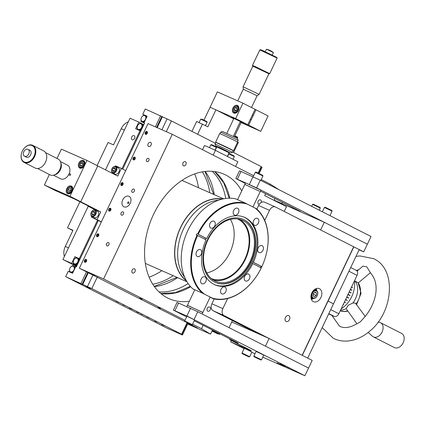<?xml version="1.0" encoding="UTF-8"?>
<svg xmlns="http://www.w3.org/2000/svg" width="425" height="425" viewBox="0 0 425 425"><rect width="100%" height="100%" fill="white"/><g stroke="black" fill="none" stroke-linecap="round" stroke-linejoin="round"><path stroke-width="0.64" d="M211.198 278.465A32.539 23.115 113.8 0 0 220.888 279.65A32.539 23.115 113.8 0 0 247.658 251.643A32.539 23.115 113.8 0 0 237.485 218.933M222.089 199.139A45.124 32.05 113.8 0 0 213.966 199.086A45.124 32.05 113.8 0 0 177.969 234.228A45.124 32.05 113.8 0 0 186.203 280.42M218.753 200.138A45.124 32.05 113.8 0 0 216.84 200.356A45.124 32.05 113.8 0 0 182.346 231.545A45.124 32.05 113.8 0 0 184.694 277.286M222.626 199.012A45.353 32.21 113.8 0 0 213.988 198.868A45.353 32.21 113.8 0 0 177.703 234.504A45.353 32.21 113.8 0 0 186.469 280.909M206.784 272.892A32.539 23.115 113.8 0 0 230.435 251.387A32.539 23.115 113.8 0 0 230.393 219.422M333.46 303.843L307.695 358.105L302.308 355.364L328.073 301.102L333.466 303.843L328.073 301.102L353.839 246.84L359.226 249.581L333.466 303.843L328.073 301.102L333.46 303.843M231.747 321.991L269.089 338.481L312.194 360.389L308.55 368.071L265.444 346.157L269.089 338.481M312.253 297.989A8.032 5.706 -66.2 0 1 311.201 298.807M312.991 298.302A8.032 5.706 -66.2 0 1 311.419 299.434M315.584 288.873A8.032 5.706 -66.2 0 1 315.69 290.206M316.195 288.612A8.032 5.706 -66.2 0 1 316.418 290.541M311.339 294.621A4.25 3.018 -66.2 0 1 316.253 290.456A4.25 3.018 -66.2 0 1 317.735 294.073A4.25 3.018 -66.2 0 1 312.821 298.238A4.25 3.018 -66.2 0 1 311.339 294.621M311.977 294.722A3.798 2.699 -66.2 0 1 315.366 290.843A3.798 2.699 -66.2 0 1 317.688 294.233A3.798 2.699 -66.2 0 1 314.293 298.111A3.798 2.699 -66.2 0 1 311.977 294.722M313.4 293.436L313.055 295.789L314.484 296.831L316.258 295.518L316.609 293.165L315.18 292.124L313.4 293.436M314.829 292.379L316.609 293.165M313.241 294.504L313.671 293.234M313.512 294.307L316.258 295.518M311.753 297.766A5.52 3.921 -66.2 0 1 311.031 298.037M314.898 289.271A5.52 3.921 -66.2 0 1 315.185 289.983M274.146 200.148L324.27 222.275L367.37 244.189L363.726 251.866L320.62 229.952L324.27 222.275M359.109 249.831L363.726 251.866M212.208 330.597L219.73 334.204L219.911 333.832M218.105 334.013L212.272 331.165L218.105 334.013M216.256 333.126L213.557 331.755L216.309 333.019M106.553 243.722A1.801 1.27 -63.1 0 0 106.893 245.841A1.801 1.27 -63.1 0 0 108.874 244.747A1.801 1.27 -63.1 0 0 108.529 242.627A1.801 1.27 -63.1 0 0 106.553 243.722M121.136 213.005A1.801 1.27 -63.1 0 0 121.481 215.124A1.801 1.27 -63.1 0 0 123.457 214.03A1.801 1.27 -63.1 0 0 123.112 211.91A1.801 1.27 -63.1 0 0 121.136 213.005M131.968 190.198A1.801 1.27 -63.1 0 0 132.308 192.318A1.801 1.27 -63.1 0 0 134.289 191.223A1.801 1.27 -63.1 0 0 133.944 189.104A1.801 1.27 -63.1 0 0 131.968 190.198M146.551 159.481A1.801 1.27 -63.1 0 0 146.896 161.601A1.801 1.27 -63.1 0 0 148.872 160.507A1.801 1.27 -63.1 0 0 148.527 158.387A1.801 1.27 -63.1 0 0 146.551 159.481M122.708 199.904A5.844 4.112 -63.1 0 0 123.824 206.778A5.844 4.112 -63.1 0 0 130.236 203.23A5.844 4.112 -63.1 0 0 129.12 196.355A5.844 4.112 -63.1 0 0 122.708 199.904M127.612 202.401L127.898 203.671L128.892 203.049L128.717 201.827L127.612 202.401M207.756 311.174A2.279 1.62 113.8 0 0 207.814 311.201A2.279 1.62 113.8 0 0 210.2 309.814A2.279 1.62 113.8 0 0 209.711 307.062A2.279 1.62 113.8 0 0 209.653 307.031A2.279 1.62 113.8 0 0 207.273 308.422A2.279 1.62 113.8 0 0 207.756 311.174M132.584 272.962A2.279 1.62 113.8 0 0 132.643 272.988A2.279 1.62 113.8 0 0 135.023 271.596A2.279 1.62 113.8 0 0 134.539 268.844A2.279 1.62 113.8 0 0 134.481 268.818A2.279 1.62 113.8 0 0 132.101 270.21A2.279 1.62 113.8 0 0 132.584 272.962M183.457 165.83A2.279 1.62 113.8 0 0 183.51 165.856A2.279 1.62 113.8 0 0 185.895 164.464A2.279 1.62 113.8 0 0 185.412 161.712A2.279 1.62 113.8 0 0 185.353 161.686A2.279 1.62 113.8 0 0 182.968 163.078A2.279 1.62 113.8 0 0 183.457 165.83M261.131 202.528A2.279 1.62 113.8 0 0 260.583 199.925A2.279 1.62 113.8 0 0 260.525 199.899A2.279 1.62 113.8 0 0 258.14 201.291A2.279 1.62 113.8 0 0 258.628 204.042A2.279 1.62 113.8 0 0 258.687 204.069A2.279 1.62 113.8 0 0 259.377 204.154M148.15 143.799A2.279 1.604 -63.1 0 0 148.585 146.476A2.279 1.604 -63.1 0 0 151.087 145.095A2.279 1.604 -63.1 0 0 150.652 142.412A2.279 1.604 -63.1 0 0 148.15 143.799M84.506 260.44A1.541 1.084 -63.1 0 0 84.803 262.257A1.541 1.084 -63.1 0 0 86.493 261.317A1.541 1.084 -63.1 0 0 86.201 259.505A1.541 1.084 -63.1 0 0 84.506 260.44M96.661 234.844A1.541 1.084 -63.1 0 0 96.953 236.661A1.541 1.084 -63.1 0 0 98.648 235.726A1.541 1.084 -63.1 0 0 98.35 233.909A1.541 1.084 -63.1 0 0 96.661 234.844M108.816 209.254A1.541 1.084 -63.1 0 0 109.108 211.066A1.541 1.084 -63.1 0 0 110.797 210.131A1.541 1.084 -63.1 0 0 110.505 208.314A1.541 1.084 -63.1 0 0 108.816 209.254M120.966 183.658A1.541 1.084 -63.1 0 0 121.263 185.47A1.541 1.084 -63.1 0 0 122.953 184.535A1.541 1.084 -63.1 0 0 122.66 182.718A1.541 1.084 -63.1 0 0 120.966 183.658M133.121 158.063A1.541 1.084 -63.1 0 0 133.418 159.874A1.541 1.084 -63.1 0 0 135.107 158.939A1.541 1.084 -63.1 0 0 134.815 157.123A1.541 1.084 -63.1 0 0 133.121 158.063M145.276 132.467A1.541 1.084 -63.1 0 0 145.568 134.279A1.541 1.084 -63.1 0 0 147.262 133.344A1.541 1.084 -63.1 0 0 146.965 131.527A1.541 1.084 -63.1 0 0 145.276 132.467M142.067 299.243L139.682 298.143L142.067 299.243M158.042 307.493L160.427 308.592L158.042 307.493M189.343 301.251A68.027 48.317 -66.2 0 1 169.107 298.674A68.027 48.317 -66.2 0 1 153.478 214.529A68.027 48.317 -66.2 0 1 224.06 174.213A68.027 48.317 -66.2 0 1 241.735 190.91M79.358 268.233L103.599 278.933L172.268 134.321L148.028 123.617L79.358 268.233L184.886 321.55M212.468 330.044L210.524 334.146L187.696 324.009M210.524 334.146L201.524 328.716L192.578 324.169M184.997 320.317L103.599 278.933M187.829 323.728L197.492 327.994L188.95 323.611M274.04 200.372L274.938 198.486M279.076 189.768L270.194 184.105L261.248 179.557M229.059 327.659L232.422 320.572M284.235 211.453L286.493 206.699L264.717 195.633L265.614 193.747M253.667 175.7L172.268 134.321M203.145 325.306L201.524 328.716M269.753 185.029L270.194 184.105M85.962 271.384L88.618 272.643M191.006 324.658L194.294 326.368M145.318 132.483A1.408 0.988 116.9 0 1 145.446 132.26A1.408 0.988 116.9 0 1 146.907 131.654A1.408 0.988 116.9 0 1 147.13 133.28A1.408 0.988 116.9 0 1 145.669 134.173A1.408 0.988 116.9 0 1 145.26 132.621A1.408 0.988 116.9 0 1 145.318 132.483M145.876 132.17L145.435 133.094L145.786 133.806L146.577 133.593L147.013 132.674L146.662 131.957L145.876 132.17L146.986 132.733M146.476 133.62L145.435 133.094M133.168 158.079A1.408 0.988 116.9 0 1 133.291 157.856A1.408 0.988 116.9 0 1 134.752 157.25A1.408 0.988 116.9 0 1 134.975 158.876A1.408 0.988 116.9 0 1 133.519 159.768A1.408 0.988 116.9 0 1 133.105 158.212A1.408 0.988 116.9 0 1 133.168 158.079M133.721 157.765L133.28 158.69L133.631 159.402L134.422 159.189L134.863 158.265L134.507 157.553L133.721 157.765L134.831 158.328M134.321 159.216L133.28 158.69M121.013 183.674A1.408 0.988 116.9 0 1 121.136 183.451A1.408 0.988 116.9 0 1 122.602 182.846A1.408 0.988 116.9 0 1 122.825 184.471A1.408 0.988 116.9 0 1 121.364 185.364A1.408 0.988 116.9 0 1 120.955 183.807A1.408 0.988 116.9 0 1 121.013 183.674M121.566 183.361L121.13 184.28L121.481 184.997L122.267 184.785L122.708 183.86L122.358 183.148L121.566 183.361L122.676 183.924M122.172 184.811L121.13 184.28M108.858 209.27A1.408 0.988 116.9 0 1 108.986 209.042A1.408 0.988 116.9 0 1 110.447 208.441A1.408 0.988 116.9 0 1 110.67 210.067A1.408 0.988 116.9 0 1 109.209 210.959A1.408 0.988 116.9 0 1 108.8 209.403A1.408 0.988 116.9 0 1 108.858 209.27M109.411 208.957L108.975 209.876L109.326 210.593L110.118 210.38L110.553 209.456L110.203 208.744L109.411 208.957L110.527 209.52M110.017 210.407L108.975 209.876M96.703 234.866A1.408 0.988 116.9 0 1 96.831 234.637A1.408 0.988 116.9 0 1 98.292 234.037A1.408 0.988 116.9 0 1 98.515 235.663A1.408 0.988 116.9 0 1 97.054 236.555A1.408 0.988 116.9 0 1 96.645 234.998A1.408 0.988 116.9 0 1 96.703 234.866M97.261 234.552L96.82 235.471L97.171 236.188L97.963 235.976L98.398 235.052L98.047 234.34L97.261 234.552L98.372 235.115M97.862 236.002L96.82 235.471M84.554 260.461A1.408 0.988 116.9 0 1 84.676 260.233A1.408 0.988 116.9 0 1 86.142 259.632A1.408 0.988 116.9 0 1 86.36 261.258A1.408 0.988 116.9 0 1 84.904 262.145A1.408 0.988 116.9 0 1 84.495 260.594A1.408 0.988 116.9 0 1 84.554 260.461M85.106 260.148L84.665 261.067L85.016 261.784L85.808 261.572L86.248 260.647L85.898 259.935L85.106 260.148L86.217 260.711M85.712 261.598L84.665 261.067M156.937 321.969L154.727 320.955L156.937 321.969M138.975 312.842L136.765 311.822L138.975 312.842M164.363 325.731L161.574 324.445L164.363 325.731M132.037 309.294L129.243 308.008L132.037 309.294M90.53 288.586L86.02 286.508L90.53 288.586M118.947 302.542L116.158 301.256L118.947 302.542M124.993 305.633L122.782 304.613L124.993 305.633M149.478 318.065L146.689 316.779L149.478 318.065M142.954 314.766L140.744 313.746L142.954 314.766M144.819 115.292L142.758 114.298L145.276 109.002L171.418 120.934L215.401 143.294M232.587 152.028L261.2 166.579L258.124 173.06M261.088 166.812L261.428 166.982L258.464 173.219M261.412 167.014L262.082 167.354L259.144 173.538M171.418 120.934L166.308 131.692M187.064 322.713L181.597 334.225L91.811 288.58L65.668 276.648L68.186 271.352L72.563 273.286L75.724 266.629L76.309 266.889L98.287 220.602M181.597 334.225L177.214 332.292L182.474 335.006L167.142 328.238L65.668 276.648M97.298 277.02L91.811 288.58M160.607 115.77L155.348 126.852M86.573 271.681L81 283.417M142.758 114.298L147.14 116.232L143.979 122.889L144.564 123.144L122.745 169.097M188.068 323.228L182.474 335.006M187.388 322.91L181.82 334.634M167.036 119L161.925 129.752M92.995 274.927L87.428 286.647M162.43 116.657L157.202 127.67M88.405 272.547L82.822 284.309M161.845 116.397L156.618 127.41M87.826 272.282L82.243 284.049M143.979 122.889L144.548 123.176M90.52 273.615L94.972 275.836M187.048 322.75L189.284 323.781M73.249 266.278A3.124 2.199 -63.1 0 0 70.173 267.713A3.124 2.199 -63.1 0 0 69.764 268.515A3.124 2.199 -63.1 0 0 70.566 271.92A3.124 2.199 -63.1 0 0 73.918 269.992A3.124 2.199 -63.1 0 0 73.249 266.278M70.401 272.329A3.57 2.513 116.9 0 1 69.743 268.579A3.57 2.513 116.9 0 1 69.753 268.547M70.189 267.686A3.57 2.513 116.9 0 1 70.205 267.66A3.57 2.513 116.9 0 1 73.722 266.018A3.57 2.513 116.9 0 1 73.807 266.061A3.57 2.513 116.9 0 1 74.954 268.26M73.307 265.896L72.558 265.561L71.958 266.087M69.562 271.139L69.477 271.92M72.011 273.041A3.57 2.513 -63.1 0 0 72.691 273.015M75.432 267.245A3.57 2.513 -63.1 0 0 75.326 267.081L75.581 266.932M75.05 266.767L75.485 266.99M73.222 271.904A3.57 2.513 116.9 0 1 70.933 272.563M75.326 267.081A3.57 2.513 -63.1 0 0 74.657 266.491A3.57 2.513 -63.1 0 0 74.572 266.454M144.76 115.674A3.124 2.199 -63.1 0 0 141.684 117.109A3.124 2.199 -63.1 0 0 141.275 117.911A3.124 2.199 -63.1 0 0 142.077 121.316A3.124 2.199 -63.1 0 0 145.43 119.388A3.124 2.199 -63.1 0 0 144.76 115.674M144.734 121.3A3.57 2.513 116.9 0 1 142.168 121.863A3.57 2.513 116.9 0 1 142.083 121.826A3.57 2.513 116.9 0 1 141.254 117.975A3.57 2.513 116.9 0 1 141.265 117.943M141.7 117.082A3.57 2.513 116.9 0 1 141.716 117.056A3.57 2.513 116.9 0 1 145.233 115.414A3.57 2.513 116.9 0 1 145.318 115.457A3.57 2.513 116.9 0 1 146.466 117.656M144.208 122.411A3.57 2.513 116.9 0 1 144.006 122.442A3.57 2.513 116.9 0 1 143.018 122.299A3.57 2.513 116.9 0 1 142.933 122.257A3.57 2.513 116.9 0 1 142.848 122.209M142.035 121.8L141.004 121.407L141.073 120.535M144.07 114.957L143.475 115.483M146.126 115.866L147.108 116.301M146.083 115.85A3.57 2.513 116.9 0 1 146.168 115.887A3.57 2.513 116.9 0 1 146.944 116.641M144.006 122.442L144.059 122.719M141.004 121.407L144.537 123.202M143.99 122.862L141.971 121.837M131.676 137.062A2.279 1.604 -63.1 0 0 132.111 139.74A2.279 1.604 -63.1 0 0 134.613 138.353A2.279 1.604 -63.1 0 0 134.178 135.676A2.279 1.604 -63.1 0 0 131.676 137.062M149.111 277.18A68.027 48.317 113.8 0 0 161.856 270.688M198.491 187.712A68.027 48.317 113.8 0 0 194.703 173.915M140.797 131.081L135.633 128.748L138.8 122.087L130.034 118.219L105.512 169.867M88.262 206.194L62.948 259.505L76.537 266.411M97.506 220.208L79.257 258.639L80.038 259.038M140.011 130.682L121.959 168.698M62.948 259.505L71.708 263.373L74.874 256.705L79.257 258.639M71.708 263.373L76.76 265.938M138.8 122.087L143.847 124.652L142.997 124.573A3.57 2.513 116.9 0 1 143.406 125.582M74.874 256.705L76.383 257.476L75.804 257.986M138.231 129.418A3.124 2.199 -63.1 0 0 141.583 127.484A3.124 2.199 -63.1 0 0 140.914 123.776A3.124 2.199 -63.1 0 0 137.838 125.21A3.124 2.199 -63.1 0 0 137.429 126.012A3.124 2.199 -63.1 0 0 138.231 129.418M137.854 125.184A3.57 2.513 116.9 0 1 137.875 125.157A3.57 2.513 116.9 0 1 141.387 123.516A3.57 2.513 116.9 0 1 141.472 123.558A3.57 2.513 116.9 0 1 142.21 127.627A3.57 2.513 116.9 0 1 138.603 130.061M141.222 130.183A3.57 2.513 116.9 0 1 139.676 130.533M142.237 123.946A3.57 2.513 116.9 0 1 142.322 123.988A3.57 2.513 116.9 0 1 142.997 124.573M137.142 129.418L137.227 128.637M139.628 123.585L140.223 123.059L140.972 123.388M142.72 124.265L143.156 124.483M138.067 129.827A3.57 2.513 116.9 0 1 137.408 126.071A3.57 2.513 116.9 0 1 137.418 126.039M74.412 263.824A3.124 2.199 -63.1 0 0 77.764 261.89A3.124 2.199 -63.1 0 0 77.09 258.182A3.124 2.199 -63.1 0 0 74.019 259.617A3.124 2.199 -63.1 0 0 73.61 260.419A3.124 2.199 -63.1 0 0 74.412 263.824M74.035 259.59A3.57 2.513 116.9 0 1 74.051 259.563A3.57 2.513 116.9 0 1 77.568 257.922A3.57 2.513 116.9 0 1 77.653 257.964A3.57 2.513 116.9 0 1 78.306 262.225A3.57 2.513 116.9 0 1 74.502 264.371A3.57 2.513 116.9 0 1 74.418 264.329A3.57 2.513 116.9 0 1 73.589 260.477A3.57 2.513 116.9 0 1 73.599 260.445M75.183 264.717A3.57 2.513 -63.1 0 0 75.267 264.759A3.57 2.513 -63.1 0 0 75.353 264.802A3.57 2.513 -63.1 0 0 76.341 264.945A3.57 2.513 -63.1 0 0 77.403 264.589M79.587 259.983A3.57 2.513 -63.1 0 0 78.503 258.395A3.57 2.513 -63.1 0 0 78.412 258.352M76.341 264.945L76.962 265.513M80.027 259.064L78.46 258.373M77.153 257.794L76.404 257.465M73.408 263.043L73.339 263.914L74.37 264.302M73.339 263.914L76.872 265.71M76.893 265.657L74.306 264.339M76.399 265.264L76.946 265.545M125.715 170.611L121.391 168.412L117.746 176.088L97.745 165.925L80.734 201.758L74.89 199.176L94.892 209.344L94.626 209.907M121.391 168.412L115.552 165.835L115.287 166.398M112.301 172.678L112.057 173.198M57.003 158.461L61.418 149.164L86.971 160.443L69.955 196.281L44.402 184.997L55.176 190.474L80.734 201.758L100.73 211.926L94.892 209.344M91.641 216.192L91.248 217.026L101.331 221.956M100.73 211.926L97.086 219.603L91.248 217.026M97.086 219.603L101.405 221.802M91.561 211.692A3.538 2.486 116.9 0 1 91.582 211.661A3.538 2.486 116.9 0 1 95.147 210.077A3.538 2.486 116.9 0 1 95.822 214.237A3.538 2.486 116.9 0 1 91.943 216.383A3.538 2.486 116.9 0 1 91.12 212.569A3.538 2.486 116.9 0 1 91.131 212.537M95.147 210.077L97.591 211.321A3.538 2.486 116.9 0 1 98.265 215.48A3.538 2.486 116.9 0 1 94.387 217.627L91.943 216.383M91.274 212.208A3.087 2.167 116.9 0 1 91.545 211.719A3.087 2.167 116.9 0 1 94.759 210.391A3.087 2.167 116.9 0 1 95.243 213.961A3.087 2.167 116.9 0 1 92.044 215.916A3.087 2.167 116.9 0 1 91.147 212.511A3.087 2.167 116.9 0 1 91.274 212.208M92.56 211.661L91.683 213.504L92.384 214.933L93.962 214.513L94.833 212.665L94.132 211.241L92.56 211.661L94.775 212.792M93.766 214.561L91.683 213.504M112.227 168.178A3.538 2.486 116.9 0 1 112.243 168.151A3.538 2.486 116.9 0 1 115.812 166.568A3.538 2.486 116.9 0 1 116.487 170.728A3.538 2.486 116.9 0 1 112.604 172.874A3.538 2.486 116.9 0 1 111.78 169.06A3.538 2.486 116.9 0 1 111.796 169.028M115.812 166.568L118.251 167.811A3.538 2.486 116.9 0 1 118.926 171.966A3.538 2.486 116.9 0 1 115.047 174.117L112.604 172.874M111.934 168.698A3.087 2.167 116.9 0 1 112.205 168.204A3.087 2.167 116.9 0 1 115.419 166.882A3.087 2.167 116.9 0 1 115.908 170.452A3.087 2.167 116.9 0 1 112.705 172.401A3.087 2.167 116.9 0 1 111.807 168.996A3.087 2.167 116.9 0 1 111.934 168.698M113.22 168.151L112.343 169.995L113.045 171.418L114.623 170.999L115.499 169.155L114.798 167.732L113.22 168.151L115.441 169.278M114.426 171.052L112.343 169.995M191.946 131.368L196.637 121.486L207.867 126.804L215.927 109.825L233.713 118.867M203.984 120.105L210.088 107.249L215.927 109.825M240.083 122.108L241.071 122.613L234.303 136.866M237.432 141.833L238.398 142.322L233.559 152.522M197.636 134.263L202.481 124.063M200.712 119.143L202.146 119.26L206.885 121.571L207.102 122.177L200.712 119.143L199.086 122.565M234.823 135.772L237.421 137.094L237.633 137.7L234.632 136.17M124.387 130.114L121.215 128.717L113.533 144.888L108.056 142.471L97.081 165.585M79.916 201.732L67.511 227.858L72.988 230.276L65.307 246.452L68.478 247.855M64.403 256.44A11.337 8.054 -66.2 0 1 65.307 246.452M121.215 128.717A11.337 8.054 -66.2 0 1 128.302 121.874M72.85 230.573L67.511 227.858M356.155 270.316A4.25 2.991 116.9 0 1 356.262 270.364A4.25 2.991 116.9 0 1 357.069 275.363L338.842 313.756A4.25 2.991 116.9 0 1 334.278 316.386L328.822 313.613M328.679 313.916L334.278 316.386M354.413 280.967A22.562 15.868 116.9 0 1 348.139 302.43A22.562 15.868 116.9 0 1 341.206 308.784M344.447 301.952L345.536 302.51A22.562 15.868 -63.1 0 1 345.392 302.674L345.387 302.43M344.356 302.148L345.392 302.674M343.32 304.327L343.676 304.507A22.562 15.868 -63.1 0 1 343.522 304.656L343.517 304.428M343.235 304.507L343.522 304.656M351.565 286.96L352.511 287.443L351.523 287.045M351.475 287.151L352.479 287.656A22.562 15.868 -63.1 0 0 352.511 287.443M350.428 289.351L351.948 290.126L350.402 289.414M350.338 289.547L351.895 290.339A22.562 15.868 -63.1 0 0 351.948 290.126M349.249 291.842L351.124 292.793L349.233 291.874M349.153 292.044L351.05 293.006A22.562 15.868 -63.1 0 0 351.124 292.793M348.043 294.382L350.057 295.407L348.038 294.392M347.799 294.514L349.961 295.614A22.562 15.868 -63.1 0 0 350.057 295.407M346.827 296.942L348.75 297.925A22.562 15.868 -63.1 0 1 348.638 298.122L348.612 297.851M346.726 297.149L348.638 298.122M345.621 299.482L347.236 300.305A22.562 15.868 -63.1 0 1 347.108 300.486L347.092 300.231M345.525 299.683L347.108 300.486M345.291 302.542L344.388 302.079M346.991 300.374L345.546 299.641M348.505 298.031L346.736 297.133M370.17 272.595C381.22 284.309 375.53 304.73 364.018 317.794L360.342 321.783L357.197 323.744M356.054 303.987A17.005 11.964 -63.1 0 0 358.089 282.752L354.981 280.973A17.005 11.964 116.9 0 1 352.851 303.02L348.208 305.24L346.178 308.678L356.92 323.754C349.865 327.808 344.048 328.61 339.469 326.156L331.84 315.313M357.08 271.097L362.923 266.151L366.69 266.741L370.409 272.675L358.307 282.917M378.133 322.049L379.631 322.384A7.937 5.583 116.9 0 1 380.561 322.724L401.641 333.439A7.937 5.583 116.9 0 1 403.681 335.734A7.937 5.583 116.9 0 1 400.472 346.311A7.937 5.583 116.9 0 1 394.442 347.592L373.368 336.876A7.937 5.583 116.9 0 1 372.544 336.318L368.135 332.451M380.561 322.724A7.937 5.583 116.9 0 1 383.068 328.504A7.937 5.583 116.9 0 1 379.397 335.596A7.937 5.583 116.9 0 1 373.368 336.876M354.514 280.75L354.981 280.973M352.851 303.02L355.072 303.036L356.044 304.008M358.089 282.752L361.075 293.298L356.559 304.672M346.178 308.678A17.005 11.964 116.9 0 1 340.622 310.006M284.798 366.6L277.174 362.876L284.798 366.6M280.118 363.513L289.537 368.156L280.118 363.513M262.767 357.143L304.9 375.748L308.55 368.071L197.768 311.753L178.553 303.03L177.023 302.425L173.379 310.101L186.617 316.901M254.984 353.712L251.77 352.293M304.9 375.748L186.883 315.993L190.528 308.316M173.379 310.101L186.883 315.993M194.198 320.758L235.195 341.599A11.565 0.313 -154.6 0 1 238.197 343.272A11.565 0.313 -154.6 0 1 235.078 342.035L235.264 341.636M231.349 340.505L230.711 341.838L248.088 349.509A11.565 0.313 -154.6 0 0 251.207 350.747A11.565 0.313 -154.6 0 0 248.205 349.074L229.675 339.649L229.999 338.959M229.675 339.649L235.078 342.035M230.711 341.838L244.093 348.643M184.684 320.976L192.36 324.626L194.602 319.913L186.92 316.264L184.684 320.976L184.902 321.582L191.76 324.838L184.902 321.582M188.891 323.542L186.187 322.171L188.939 323.436M188.227 305.708L202.045 312.04L202.821 312.518L202.13 313.969M194.124 319.43L197.768 311.753L201.317 313.576M253.837 356.134L261.518 359.778L263.755 355.066L256.073 351.422L253.837 356.129L254.054 356.734L260.913 359.996L254.054 356.734M258.044 358.7L255.34 357.324L258.092 358.588M242.208 353.669L241.995 353.063L243.137 353.515L249.677 356.708L249.066 356.926L242.208 353.669L249.066 356.926M241.995 353.063L244.232 348.351L245.374 348.808L251.913 352.001L249.677 356.708M246.197 355.635L243.498 354.259L246.25 355.523M235.848 178.542L256.594 187.871L367.37 244.189L371.02 236.507L260.238 180.195L241.023 171.466L239.493 170.861L235.848 178.542L245.294 183.414M260.461 191.128L297.665 210.04A11.565 0.313 -154.6 0 1 300.666 211.714A11.565 0.313 -154.6 0 1 297.548 210.476L297.734 210.077M297.548 210.476L292.145 208.091L292.469 207.4M245.592 184.896L244.821 184.418L245.549 182.877L260.913 190.177L252.944 206.959M259.409 191.229L244.821 184.418L259.409 191.229M324.429 207.469L325.029 207.257L326.055 207.66L331.893 210.513L332.106 211.113L324.424 207.469L322.378 211.783M255.276 172.311L255.877 172.098L256.902 172.508L262.74 175.355L262.953 175.961L255.276 172.311L253.135 176.816M319.249 210.189L320.264 208.048L312.582 204.404L311.663 206.337M320.264 208.048L320.046 207.442L314.208 204.595L313.188 204.186L312.582 204.404M237.458 105.4A4.25 2.991 -63.1 0 0 232.932 107.961A4.25 2.991 -63.1 0 0 233.708 113.029A4.25 2.991 -63.1 0 0 233.814 113.082A4.25 2.991 -63.1 0 0 238.34 110.521A4.25 2.991 -63.1 0 0 237.564 105.453A4.25 2.991 -63.1 0 0 237.458 105.4M241.002 121.709L232.278 117.725L247.77 124.695L235.641 118.532L210.088 107.249L217.382 91.89L242.935 103.174L235.641 118.532M240.98 121.757L248.657 125.147L255.951 109.793L255.037 109.39M255.951 109.793L268.079 115.956L260.785 131.314L241.071 122.613M242.935 103.174L255.058 109.337L247.77 124.695M260.785 131.314L248.657 125.147M231.136 117.412L233.835 118.602L231.157 117.364M272.244 55.027L273.418 52.557L267.495 49.661L266.454 49.252L265.28 51.722M226.854 133.307L233.888 118.49L234.855 118.873L240.343 121.555L233.304 136.372M268.882 73.817L264.217 71.288L252.843 66.199M255.027 66.47L269.71 73.652L277.105 58.076L259.84 49.884L252.45 65.45L255.027 66.47M259.845 49.884L260.451 49.667L262.9 50.644L276.893 57.476L277.105 58.076M237.734 100.879L243.281 89.197L257.104 95.768L259.117 94.377L268.908 73.764L252.87 66.151L243.084 86.758L259.123 94.377M233.941 107.844A3.538 2.486 116.9 0 1 233.962 107.817A3.538 2.486 116.9 0 1 237.527 106.234A3.538 2.486 116.9 0 1 238.537 107.546A3.538 2.486 116.9 0 1 237.522 111.456A3.538 2.486 116.9 0 1 234.324 112.54A3.538 2.486 116.9 0 1 233.309 111.228A3.538 2.486 116.9 0 1 233.5 108.726A3.538 2.486 116.9 0 1 233.511 108.694M237.915 107.637A3.087 2.167 116.9 0 1 236.343 111.679A3.087 2.167 116.9 0 1 233.357 110.845A3.087 2.167 116.9 0 1 233.522 108.662A3.087 2.167 116.9 0 1 233.925 107.87A3.087 2.167 116.9 0 1 237.915 107.637M237.177 109.124L236.709 107.514L235.168 107.626L234.095 109.353L234.563 110.968L236.103 110.856L237.177 109.124M236.332 110.489L234.095 109.353M237.017 108.566L235.168 107.626M229.096 152.766L216.808 146.933M215.225 150.264L216.83 146.885L225.383 150.758L229.117 152.724L227.364 156.421M202.502 149.69L204.478 145.525A19.614 0.537 25.4 0 1 208.728 147.316A19.614 0.537 25.4 0 1 215.433 150.36L213.175 155.114M215.433 150.36L237.83 161.744L235.572 166.504M228.772 153.935L229.378 153.722L232.571 155.167L234.085 155.959L234.303 156.559L228.772 153.935L227.545 156.517M210.811 144.808L211.416 144.59L214.413 145.94L216.123 146.827L216.341 147.433L210.811 144.808L209.467 147.645M229.867 152.639L220.644 147.916L216.421 146.258M232.475 152.262L233.251 150.625L215.842 142.359L215.066 143.995L232.475 152.262L230.658 152.915M220.708 132.117L222.519 131.468L235.806 137.626L237.469 138.566L238.117 140.377L220.708 132.117L219.953 133.7M215.815 142.417A9.918 0.271 25.4 0 1 215.587 142.237L219.672 133.636A9.918 0.271 25.4 0 1 225.696 136.218A9.918 0.271 25.4 0 1 235.599 141.01A9.918 0.271 25.4 0 1 237.591 142.147L233.511 150.748A9.918 0.271 25.4 0 1 233.224 150.684M215.587 142.237A9.918 0.271 25.4 0 1 221.616 144.819A9.918 0.271 25.4 0 1 231.519 149.611A9.918 0.271 25.4 0 1 233.511 150.748M54.581 189.927L51.813 188.572L54.581 189.927M79.799 168.114A4.25 2.991 -63.1 0 0 84.32 165.559A4.25 2.991 -63.1 0 0 83.544 160.485A4.25 2.991 -63.1 0 0 83.443 160.438A4.25 2.991 -63.1 0 0 78.917 162.993A4.25 2.991 -63.1 0 0 79.693 168.066A4.25 2.991 -63.1 0 0 79.799 168.114M67.644 193.71A4.25 2.991 -63.1 0 0 72.17 191.154A4.25 2.991 -63.1 0 0 71.395 186.081A4.25 2.991 -63.1 0 0 71.288 186.033A4.25 2.991 -63.1 0 0 66.762 188.588A4.25 2.991 -63.1 0 0 67.538 193.662A4.25 2.991 -63.1 0 0 67.644 193.71M69.955 196.281L80.734 201.758L97.745 165.925L86.971 160.443M44.402 184.997L49.385 174.505M68.611 174.781L70.13 175.451L70.736 174.181L69.217 173.512M69.185 173.591L70.656 174.34M29.814 150.275A3.857 2.709 116.9 0 1 29.904 150.317A3.857 2.709 116.9 0 1 30.611 154.918A3.857 2.709 116.9 0 1 26.504 157.234A3.857 2.709 116.9 0 1 26.414 157.192L24.687 156.31L25.787 156.735M28.767 153.898A3.857 2.709 116.9 0 1 24.634 156.283A3.857 2.709 116.9 0 1 24.538 156.235A3.857 2.709 116.9 0 1 23.8 151.704A3.857 2.709 116.9 0 1 27.938 149.318A3.857 2.709 116.9 0 1 28.034 149.366A3.857 2.709 116.9 0 1 28.767 153.898M24.113 162.419L35.036 167.971A9.557 6.726 -63.1 0 0 35.27 168.082A9.557 6.726 -63.1 0 0 44.673 163.694A9.557 6.726 -63.1 0 0 45.921 161.24A9.557 6.726 -63.1 0 0 43.695 150.933L32.778 145.382A9.557 6.726 116.9 0 1 34.521 156.782A9.557 6.726 116.9 0 1 24.347 162.531A9.557 6.726 116.9 0 1 24.113 162.419A9.557 6.726 116.9 0 1 21.893 152.113A9.557 6.726 116.9 0 1 21.903 152.081M32.061 145.536A9.106 6.402 -63.1 0 0 23.104 149.717A9.106 6.402 -63.1 0 0 21.914 152.049A9.106 6.402 -63.1 0 0 24.257 161.978A9.106 6.402 -63.1 0 0 34.021 156.342A9.106 6.402 -63.1 0 0 32.061 145.536M23.12 149.685A9.557 6.726 116.9 0 1 23.141 149.658A9.557 6.726 116.9 0 1 32.544 145.27A9.557 6.726 116.9 0 1 32.778 145.382M60.355 178.702A7.655 5.382 -63.1 0 0 60.541 178.803A7.655 5.382 -63.1 0 0 60.727 178.888A7.655 5.382 -63.1 0 0 68.871 174.287A7.655 5.382 -63.1 0 0 67.474 165.155L60.403 161.564M37.565 168.497L50.092 174.861A8.877 6.242 -63.1 0 0 50.309 174.967A8.877 6.242 -63.1 0 0 53.991 175.063A8.877 6.242 -63.1 0 0 60.594 162.074A8.877 6.242 -63.1 0 0 58.14 159.035L45.608 152.665M45.911 161.272A9.106 6.402 116.9 0 1 45.895 161.303A9.106 6.402 116.9 0 1 44.71 163.641A9.106 6.402 116.9 0 1 44.689 163.667M53.991 175.063L55.351 174.627A7.655 5.382 -63.1 0 0 61.046 163.428L60.594 162.074M67.772 188.477A3.538 2.486 116.9 0 1 67.787 188.445A3.538 2.486 116.9 0 1 71.358 186.862A3.538 2.486 116.9 0 1 72.489 189.183A3.538 2.486 116.9 0 1 70.959 192.488A3.538 2.486 116.9 0 1 68.149 193.168A3.538 2.486 116.9 0 1 67.017 190.852A3.538 2.486 116.9 0 1 67.325 189.353A3.538 2.486 116.9 0 1 67.341 189.322M67.081 190.597A3.087 2.167 116.9 0 1 67.352 189.295A3.087 2.167 116.9 0 1 67.756 188.503A3.087 2.167 116.9 0 1 70.396 186.968A3.087 2.167 116.9 0 1 71.852 189.146A3.087 2.167 116.9 0 1 69.392 192.695A3.087 2.167 116.9 0 1 67.081 190.597M68.122 189.348L68.074 191.223L69.418 191.744L70.81 190.389L70.858 188.519L69.514 187.999L68.122 189.348L70.364 190.49L70.353 190.83M70.821 190.049L70.364 190.49M70.853 188.679L69.514 187.999M79.927 162.881A3.538 2.486 116.9 0 1 79.942 162.849A3.538 2.486 116.9 0 1 81.77 161.256A3.538 2.486 116.9 0 1 83.512 161.266A3.538 2.486 116.9 0 1 84.532 164.438A3.538 2.486 116.9 0 1 82.041 167.588A3.538 2.486 116.9 0 1 80.304 167.572A3.538 2.486 116.9 0 1 79.48 163.758A3.538 2.486 116.9 0 1 79.496 163.726M81.499 161.516A3.087 2.167 116.9 0 1 84.001 163.322A3.087 2.167 116.9 0 1 81.738 167.036A3.087 2.167 116.9 0 1 79.613 166.472A3.087 2.167 116.9 0 1 79.507 163.699A3.087 2.167 116.9 0 1 79.905 162.908A3.087 2.167 116.9 0 1 81.499 161.516M82.338 162.377L80.761 163.009L80.043 164.905L80.899 166.175L82.477 165.543L83.199 163.646L82.338 162.377M82.471 165.543L83.002 164.146L80.761 163.009M81.818 165.808L80.043 164.905M87.476 205.578A19.614 13.797 -63.1 0 0 89.484 206.938A19.614 13.797 -63.1 0 0 91.773 207.761M89.484 206.938L93.08 208.76A19.614 13.797 -63.1 0 0 94.839 209.451M194.793 289.765L187.457 305.224L202.821 312.518L210.163 297.054M250.081 261.476A33.309 23.662 113.8 0 0 242.425 220.272A33.309 23.662 113.8 0 0 207.867 240.013A33.309 23.662 113.8 0 0 215.518 281.217A33.309 23.662 113.8 0 0 250.081 261.476M239.987 219.412A33.309 23.662 -66.2 0 1 245.363 259.393A33.309 23.662 -66.2 0 1 213.244 279.995M205.148 239.365A36.847 26.175 113.8 0 1 205.418 238.781A36.847 26.175 113.8 0 1 205.721 238.149L205.668 238.127A36.847 26.175 113.8 0 0 205.365 238.76A36.847 26.175 113.8 0 0 205.089 239.339M205.668 238.127L197.636 233.994A50.681 35.998 -66.2 0 1 245.172 203.023L235.721 198.852A50.681 35.998 113.8 0 0 187.882 230.456A50.681 35.998 113.8 0 0 192.945 288.947L194.74 289.882M258.389 223.045A3.767 2.672 113.8 0 0 257.523 218.392A3.767 2.672 113.8 0 0 253.619 220.623A3.767 2.672 113.8 0 0 254.479 225.277A3.767 2.672 113.8 0 0 258.389 223.045M238.441 212.904A3.767 2.672 113.8 0 0 237.575 208.25A3.767 2.672 113.8 0 0 233.67 210.481A3.767 2.672 113.8 0 0 234.531 215.135A3.767 2.672 113.8 0 0 238.441 212.904M214.79 225.834A3.767 2.672 113.8 0 0 213.924 221.181A3.767 2.672 113.8 0 0 210.019 223.412A3.767 2.672 113.8 0 0 210.885 228.066A3.767 2.672 113.8 0 0 214.79 225.834M201.291 254.267A3.767 2.672 113.8 0 0 200.425 249.608A3.767 2.672 113.8 0 0 196.52 251.839A3.767 2.672 113.8 0 0 197.386 256.498A3.767 2.672 113.8 0 0 201.291 254.267M205.849 281.536A3.767 2.672 113.8 0 0 204.983 276.882A3.767 2.672 113.8 0 0 201.078 279.113A3.767 2.672 113.8 0 0 201.944 283.767A3.767 2.672 113.8 0 0 205.849 281.536M225.797 291.678A3.767 2.672 113.8 0 0 224.931 287.024A3.767 2.672 113.8 0 0 221.027 289.255A3.767 2.672 113.8 0 0 221.893 293.909A3.767 2.672 113.8 0 0 225.797 291.678M249.448 278.747A3.767 2.672 113.8 0 0 248.583 274.093A3.767 2.672 113.8 0 0 244.678 276.324A3.767 2.672 113.8 0 0 245.544 280.978A3.767 2.672 113.8 0 0 249.448 278.747M262.947 250.32A3.767 2.672 113.8 0 0 262.082 245.661A3.767 2.672 113.8 0 0 258.177 247.892A3.767 2.672 113.8 0 0 259.043 252.551A3.767 2.672 113.8 0 0 262.947 250.32M251.164 262.002A34.468 24.48 113.8 0 0 243.243 219.369A34.468 24.48 113.8 0 0 207.485 239.796A34.468 24.48 113.8 0 0 215.401 282.428A34.468 24.48 113.8 0 0 251.164 262.002M215.231 282.354A34.468 24.48 113.8 0 0 250.814 261.848A34.468 24.48 113.8 0 0 243.068 219.289M214.37 284.569A36.847 26.175 113.8 0 0 251.807 263.155A36.847 26.175 113.8 0 0 252.115 262.523A36.847 26.175 113.8 0 0 252.413 261.885L253.38 262.31A36.847 26.175 113.8 0 0 244.614 217.372A36.847 26.175 113.8 0 0 206.688 238.579L197.636 233.994M196.903 233.67A50.681 35.998 113.8 0 0 196.6 234.303A50.681 35.998 113.8 0 0 196.302 234.94L197.03 235.264A50.681 35.998 -66.2 0 0 202.39 293.123L192.945 288.947M245.172 203.023L256.493 208.781A50.681 35.998 -66.2 0 1 261.853 266.64L253.38 262.31M260.546 267.532A50.681 35.998 113.8 0 0 261.12 266.316L261.853 266.64A50.23 35.673 113.8 0 0 254.819 207.91M261.253 267.893L261.248 267.909A50.681 35.998 -66.2 0 1 213.711 298.876L212.038 298.005A50.23 35.673 113.8 0 0 261.253 267.893L252.774 263.58A36.847 26.175 113.8 0 1 214.848 284.787A36.847 26.175 113.8 0 1 206.088 239.849L197.609 235.535A50.23 35.673 113.8 0 0 204.643 294.249L202.39 293.123M210.062 297.266L213.711 298.876M247.424 204.154A50.23 35.673 113.8 0 0 198.215 234.265M212.038 298.005L204.643 294.249M251.807 263.155L252.774 263.58M197.609 235.535L197.03 235.264M252.413 261.885A36.847 26.175 113.8 0 0 244.131 217.164M205.721 238.149L206.688 238.579M261.12 266.316L252.407 261.89M288.825 315.706A3.188 2.263 -66.2 0 1 289.499 319.552A3.188 2.263 -66.2 0 1 286.168 321.497A3.188 2.263 -66.2 0 1 286.089 321.459A3.188 2.263 -66.2 0 1 285.409 317.613A3.188 2.263 -66.2 0 1 288.745 315.663A3.188 2.263 -66.2 0 1 288.825 315.706M311.445 299.498A7.145 5.073 113.8 0 0 313.379 298.398M316.747 290.758A7.145 5.073 113.8 0 0 316.258 288.591M319.473 288.724A7.145 5.073 -66.2 0 1 320.992 297.346A7.145 5.073 -66.2 0 1 313.522 301.707A7.145 5.073 -66.2 0 1 313.347 301.623A7.145 5.073 -66.2 0 1 311.822 292.995A7.145 5.073 -66.2 0 1 319.292 288.639A7.145 5.073 -66.2 0 1 319.473 288.724M214.179 298.977L211.9 303.779L222.849 308.614A5.668 4.027 113.8 0 0 224.012 315.562L302.138 355.279L353.669 246.755L275.543 207.033A5.668 4.027 113.8 0 0 275.4 206.97A5.668 4.027 113.8 0 0 269.519 210.327L264.727 220.416M227.646 298.515L222.849 308.614M261.704 266.576A50.681 35.998 -66.2 0 1 261.115 267.819M269.519 210.327L258.57 205.493L256.854 209.1M224.012 315.562L213.058 310.723L258.14 333.641M258.57 205.493A5.668 4.027 -66.2 0 1 264.451 202.135A5.668 4.027 -66.2 0 1 264.589 202.199M213.058 310.723A5.668 4.027 -66.2 0 1 211.9 303.779M214.795 171.583A68.027 48.317 -66.2 0 1 229.744 198.188M190.66 286.721A68.027 48.317 -66.2 0 1 160.921 293.601M205.206 171.461A68.027 48.317 -66.2 0 1 214.264 194.671M177.629 277.652A68.027 48.317 -66.2 0 1 154.376 286.599M159.014 291.901A68.027 48.317 113.8 0 0 188.142 283.571M225.723 198.454A68.027 48.317 113.8 0 0 212.25 171.317M209.807 192.706A68.027 48.317 113.8 0 0 202.369 171.87M152.761 284.224A68.027 48.317 113.8 0 0 173.177 275.682M357.069 275.363L348.946 271.235M330.714 309.628L338.842 313.756M340.25 310.792A17.005 11.964 -63.1 0 0 347.416 310.797M174.909 310.707L178.553 303.03M248.088 349.509L248.28 349.111M256.594 187.871L260.238 180.195M249.353 184.434L252.997 176.758M237.378 179.148L241.023 171.466M181.953 180.407L223.614 198.799M145.318 263.383L186.979 281.78M316.253 290.456L314.394 289.638M312.821 298.238L310.962 297.415M212.272 331.165L212.128 330.767M219.13 334.422L219.73 334.204M282.381 202.268L281.791 203.522M214.694 171.567L223.8 182.888L229.224 198.193M160.847 293.532L175.344 292.639L190.31 286.333M204.993 171.488L213.658 194.406M177.023 277.382L154.248 286.423M73.807 266.061L74.657 266.491M142.083 121.826L142.933 122.257M145.318 115.457L146.168 115.887M141.472 123.558L142.322 123.988M77.653 257.964L78.503 258.395M74.418 264.329L75.267 264.759M207.102 122.182L205.482 125.588M237.633 137.7L237.288 138.433M350.699 267.538L356.262 270.364L358.652 269.763M322.192 327.574L333.306 338.284C337.604 340.441 342.237 341.365 347.193 341.057C355.135 340.436 362.578 337.195 369.516 331.325C393.146 312.726 397.157 269.445 373.761 258.703L359.869 255.93L355.98 256.424M347.655 311.116L344.941 311.589L340.25 310.797M355.853 303.705L365.208 316.466M191.76 324.838L192.36 324.626M187.457 305.224L186.777 306.659M260.913 359.996L261.513 359.778M332.106 211.119L329.959 215.64M262.953 175.961L260.807 180.482M273.397 52.535A17.005 17.005 0 0 0 266.48 49.252M269.105 73.87L269.71 73.652M251.515 107.536L257.104 95.763M243.281 89.202L243.084 86.764M252.663 66.061L252.45 65.455M234.324 112.54L235.514 113.146M250.394 119.159L251.287 119.611M252.243 115.265L253.135 115.722M237.527 106.234L238.717 106.84M216.612 146.79L216.336 146.009M229.33 152.83L230.111 152.548M234.303 156.565L233.006 159.29M216.341 147.433L215.039 150.179M238.117 140.388L237.363 141.966M215.709 145.812L215.066 144.006M28.034 149.366L29.904 150.317M60.541 178.803L53.465 175.206M71.358 186.862L72.547 187.468M68.149 193.168L69.344 193.773M83.512 161.266L84.703 161.872M80.304 167.572L81.494 168.178M244.821 184.418L237.575 199.67M275.4 206.97L264.451 202.135"/></g></svg>
